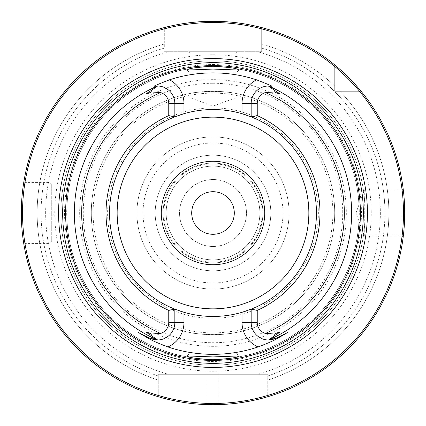 <?xml version="1.0" encoding="UTF-8"?>
<svg xmlns="http://www.w3.org/2000/svg" width="426" height="426" viewBox="0 0 426 426"><rect width="100%" height="100%" fill="white"/><g stroke="black" fill="none" stroke-linecap="round" stroke-linejoin="round"><path stroke-width="0.32" stroke-dasharray="2.13 1.6" d="M213 136.927A76.073 76.073 0 0 1 289.073 213A76.073 76.073 0 0 1 213 289.073A76.073 76.073 0 0 1 136.927 213A76.073 76.073 0 0 1 213 136.927A76.073 76.073 0 0 0 136.927 213A76.073 76.073 0 0 0 213 289.073A76.073 76.073 0 0 0 289.073 213A76.073 76.073 0 0 0 213 136.927A76.073 76.073 0 0 1 289.073 213A76.073 76.073 0 0 1 213 289.073A76.073 76.073 0 0 1 136.927 213A76.073 76.073 0 0 1 213 136.927M213 163.813A49.187 49.187 0 0 1 262.187 213A49.187 49.187 0 0 1 213 262.187A49.187 49.187 0 0 1 163.813 213A49.187 49.187 0 0 1 213 163.813M213 166.14A46.86 46.86 0 0 1 259.86 213A46.86 46.86 0 0 1 213 259.86A46.86 46.86 0 0 1 166.14 213A46.86 46.86 0 0 1 213 166.14A46.86 46.86 0 0 0 166.14 213A46.86 46.86 0 0 0 213 259.86A46.86 46.86 0 0 0 259.86 213A46.86 46.86 0 0 0 213 166.14M213 163.099A49.901 49.901 0 0 1 262.901 213A49.901 49.901 0 0 1 213 262.901A49.901 49.901 0 0 1 163.099 213A49.901 49.901 0 0 1 213 163.099A49.901 49.901 0 0 0 163.099 213A49.901 49.901 0 0 0 213 262.901A49.901 49.901 0 0 0 262.901 213A49.901 49.901 0 0 0 213 163.099M213 246.473A33.473 33.473 0 0 0 246.473 213A33.473 33.473 0 0 0 213 179.527A33.473 33.473 0 0 0 179.527 213A33.473 33.473 0 0 0 213 246.473A33.473 33.473 0 0 1 179.527 213A33.473 33.473 0 0 1 213 179.527A33.473 33.473 0 0 1 246.473 213A33.473 33.473 0 0 1 213 246.473M213 191.7A21.3 21.3 0 0 1 234.3 213A21.3 21.3 0 0 1 213 234.3A21.3 21.3 0 0 1 191.7 213A21.3 21.3 0 0 1 213 191.7M213 270.814A57.814 57.814 0 0 1 155.186 213A57.814 57.814 0 0 1 213 155.186A57.814 57.814 0 0 1 270.814 213A57.814 57.814 0 0 1 213 270.814A57.814 57.814 0 0 1 155.186 213A57.814 57.814 0 0 1 213 155.186A57.814 57.814 0 0 1 270.814 213A57.814 57.814 0 0 1 213 270.814M213 264.727A51.727 51.727 0 0 1 161.273 213A51.727 51.727 0 0 1 213 161.273A51.727 51.727 0 0 1 264.727 213A51.727 51.727 0 0 1 213 264.727M183.973 113.699A103.459 103.459 0 0 1 316.459 213A103.459 103.459 0 0 1 183.973 312.301M242.027 113.699A103.459 103.459 0 0 0 109.541 213A103.459 103.459 0 0 0 242.027 312.301M183.159 312.061A103.459 103.459 0 0 1 182.344 311.811M182.184 311.763A103.459 103.459 0 0 1 181.545 311.56M179.383 310.842A103.459 103.459 0 0 1 176.87 309.942M174.841 322.482A17.525 17.525 0 0 1 157.439 340.007A17.525 17.525 0 0 0 174.841 322.482L174.841 309.164A103.459 103.459 0 0 1 174.841 116.836L174.841 103.518A17.525 17.525 0 0 0 156.938 85.993A17.525 17.525 0 0 1 174.841 103.518M176.87 116.058A103.459 103.459 0 0 1 179.942 114.967M181.545 114.44A103.459 103.459 0 0 1 182.221 114.227M182.344 114.189A103.459 103.459 0 0 1 183.159 113.939M242.841 113.939A103.459 103.459 0 0 1 243.656 114.189M243.816 114.237A103.459 103.459 0 0 1 244.455 114.44M246.617 115.158A103.459 103.459 0 0 1 249.13 116.058M251.159 103.518A17.525 17.525 0 0 1 269.062 85.993A17.525 17.525 0 0 0 251.159 103.518L251.159 116.836A103.459 103.459 0 0 1 251.159 309.164L251.159 322.482A17.525 17.525 0 0 0 268.561 340.007A17.525 17.525 0 0 1 251.159 322.482M249.13 309.942A103.459 103.459 0 0 1 246.058 311.033M244.455 311.56A103.459 103.459 0 0 1 243.778 311.773M243.656 311.811A103.459 103.459 0 0 1 242.841 312.061M228.485 92.277L213 91.665L197.515 92.277L190.177 93.443C191.54 92.719 199.15 92 213 91.286C226.85 92 234.46 92.719 235.823 93.443L228.485 92.277A121.714 121.714 0 0 1 228.485 333.723L235.823 332.557L235.823 352.898L190.177 352.898L187.136 355.944M235.823 332.557C234.46 333.281 226.85 334 213 334.714C199.15 334 191.54 333.281 190.177 332.557L197.515 333.723L213 334.335L228.485 333.723M187.136 70.056L190.177 73.102L235.823 73.102L190.177 73.102L190.177 93.443M238.864 70.056L235.823 73.102L235.823 93.443M190.177 332.557L190.177 352.898L235.823 352.898L238.864 355.944M213 91.286A121.714 121.714 0 0 1 334.714 213A121.714 121.714 0 0 1 213 334.714A121.714 121.714 0 0 1 91.286 213A121.714 121.714 0 0 1 213 91.286A121.714 121.714 0 0 0 91.286 213A121.714 121.714 0 0 0 213 334.714A121.714 121.714 0 0 0 334.714 213A121.714 121.714 0 0 0 213 91.286M213 109.541A103.459 103.459 0 0 0 109.541 213A103.459 103.459 0 0 0 213 316.459A103.459 103.459 0 0 0 316.459 213A103.459 103.459 0 0 0 213 109.541M156.161 339.969A17.525 17.525 0 0 1 155.82 339.943A17.525 17.525 0 0 0 156.161 339.969M155.442 339.911A17.525 17.525 0 0 1 155.085 339.868A17.525 17.525 0 0 0 155.442 339.911M153.669 339.623A17.525 17.525 0 0 1 153.403 339.565A17.525 17.525 0 0 0 153.669 339.623M152.748 339.405A17.525 17.525 0 0 1 152.572 339.352A17.525 17.525 0 0 1 152.364 339.293A17.525 17.525 0 0 0 152.567 339.352A17.525 17.525 0 0 0 152.748 339.405M269.839 339.969A17.525 17.525 0 0 0 270.18 339.943A17.525 17.525 0 0 1 269.839 339.969M270.558 339.911A17.525 17.525 0 0 0 270.915 339.868A17.525 17.525 0 0 1 270.558 339.911M272.331 339.623A17.525 17.525 0 0 0 272.597 339.565A17.525 17.525 0 0 1 272.331 339.623M273.252 339.405A17.525 17.525 0 0 0 273.428 339.352A17.525 17.525 0 0 0 273.636 339.293A17.525 17.525 0 0 1 273.433 339.352A17.525 17.525 0 0 1 273.252 339.405M156.427 86.015A17.525 17.525 0 0 0 156.038 86.036A17.525 17.525 0 0 1 156.427 86.015M155.911 86.047A17.525 17.525 0 0 0 155.41 86.095A17.525 17.525 0 0 1 155.911 86.047M154.899 86.159A17.525 17.525 0 0 0 154.398 86.233A17.525 17.525 0 0 1 154.899 86.159M269.573 86.015A17.525 17.525 0 0 1 269.962 86.036A17.525 17.525 0 0 0 269.573 86.015M270.089 86.047A17.525 17.525 0 0 1 270.59 86.095A17.525 17.525 0 0 0 270.089 86.047M271.101 86.159A17.525 17.525 0 0 1 271.602 86.233A17.525 17.525 0 0 0 271.101 86.159M197.515 92.277A121.714 121.714 0 0 0 197.515 333.723A121.714 121.714 0 0 1 197.515 92.277M213 359.182A146.182 146.182 0 0 0 359.182 213A146.182 146.182 0 0 0 213 66.818A146.182 146.182 0 0 0 66.818 213A146.182 146.182 0 0 0 213 359.182A146.182 146.182 0 0 0 359.182 213A146.182 146.182 0 0 0 213 66.818A146.182 146.182 0 0 0 66.818 213A146.182 146.182 0 0 0 213 359.182A146.182 146.182 0 0 1 66.818 213A146.182 146.182 0 0 1 213 66.818A146.182 146.182 0 0 1 359.182 213A146.182 146.182 0 0 1 213 359.182M158.227 396.707A191.7 191.7 0 0 1 164.314 27.583L164.314 48.117A171.923 171.923 0 0 0 158.227 375.961L158.227 374.273L267.773 374.273L158.227 374.273L158.227 396.707A191.7 191.7 0 0 1 164.314 27.583L164.314 48.117A171.923 171.923 0 0 0 158.227 375.961L158.227 396.707A191.7 191.7 0 0 1 164.314 27.583M166.103 398.874L167.732 399.279M169.505 399.7L171.412 400.136M173.435 400.573L175.48 400.994M175.587 401.015L177.839 401.446M180.193 401.872L182.632 402.277M183.089 402.352L184.474 402.565M185.15 402.666L187.733 403.028M190.374 403.358L193.063 403.662M195.79 403.928L198.548 404.157M201.322 404.343L204.118 404.492M219.086 374.273L219.086 404.604A191.7 191.7 0 0 1 206.914 404.604L206.914 374.273M210.204 21.321L207.419 21.38M204.645 21.481L201.892 21.619M199.176 21.801L196.492 22.014M193.862 22.258L191.285 22.535M190.763 22.594L188.047 22.929M186.742 23.105L183.995 23.505M181.748 23.867L179.602 24.234M177.573 24.602L175.666 24.969M173.888 25.331L172.253 25.682M21.3 213L21.305 211.387M21.311 211.056L21.337 209.113L21.311 211.056M21.391 207.185L21.454 205.268L21.391 207.185M21.646 201.514L21.763 199.682L21.646 201.514M21.896 197.893L22.04 196.152L21.896 197.893M22.2 194.464L22.36 192.85L22.2 194.464M22.53 191.306L22.706 189.847L22.53 191.306M22.743 189.533L23.505 184.011L22.743 189.533M21.369 218.059L21.337 216.887M21.391 218.815L21.454 220.732L21.391 218.815M21.848 227.468L21.763 226.318M22.136 230.865L22.04 229.848M22.2 231.536L22.36 233.15L22.2 231.536M22.53 234.694L22.706 236.153L22.53 234.694M22.743 236.467L23.505 241.989L22.743 236.467M51.727 241.601L51.727 213L51.727 241.601L49.901 243.427L49.901 182.573L49.901 243.427L24.953 243.427L24.953 213L24.953 243.427L23.904 244.476L23.579 242.474M24.953 213L24.953 182.573L24.953 213M51.727 213L51.727 184.399L51.727 213M261.686 51.727L164.314 51.727L261.686 51.727L257.719 51.727L261.686 51.727L261.686 27.583A191.7 191.7 0 0 1 334.714 64.896L334.714 91.286L361.104 91.286A191.7 191.7 0 0 1 267.773 396.707L267.773 375.961A171.923 171.923 0 0 0 261.686 48.117A171.923 171.923 0 0 1 267.773 375.961L267.773 380.114A175.863 175.863 0 0 0 339.937 91.286L334.714 91.286L334.714 64.896A191.7 191.7 0 0 0 261.686 27.583L261.686 51.727M164.314 51.727L168.281 51.727L164.314 51.727M237.037 51.727L188.963 51.727L237.037 51.727L235.823 52.946L190.177 52.946L190.177 97.804L212.393 105.893L213.607 105.893L212.393 105.893M361.104 91.286L334.714 91.286L334.714 86.063A175.863 175.863 0 0 0 261.686 44.011L261.686 27.583A191.7 191.7 0 0 1 334.714 64.896L334.714 91.286L339.937 91.286A175.863 175.863 0 0 1 267.773 380.114L267.773 396.707A191.7 191.7 0 0 0 361.104 91.286A191.7 191.7 0 0 1 267.773 396.707M221.882 404.492L224.678 404.343M227.452 404.157L230.21 403.928M232.937 403.662L235.626 403.358M238.267 403.028L240.85 402.666M250.413 401.015L252.559 400.573M254.594 400.131L256.495 399.7M258.268 399.279L259.897 398.874M359.23 89.045L358.649 88.358M351.998 80.983L350.018 78.932M348.164 77.058L346.429 75.354M343.319 72.409L341.945 71.147M340.688 70.018L339.554 69.012M261.686 27.583L261.686 44.011A175.863 175.863 0 0 1 334.714 86.063L334.714 64.896M259.684 27.072L259.386 26.998M255.238 26.013L252.112 25.331M250.339 24.969L248.433 24.602M246.404 24.234L244.258 23.867M242.005 23.505L239.657 23.164M237.223 22.839L234.715 22.535M233.917 22.445L232.532 22.296M232.138 22.258L229.555 22.014M229.507 22.014L226.829 21.801M218.586 21.38L215.796 21.321M403.188 188.963L403.864 195.129L403.188 188.963L401.968 190.177L364.283 190.177L356.195 212.393L356.195 213.607L356.195 212.393M403.976 196.327L404.082 197.605L403.976 196.327M404.183 198.958L404.285 200.369L404.183 198.958M404.375 201.833L404.455 203.298L404.375 201.833M404.7 213.043L404.695 211.355M404.695 214.645L404.673 216.28L404.695 214.645M404.285 225.631L404.183 227.042L404.285 225.631M404.082 228.395L403.976 229.673L404.082 228.395M403.864 230.871L403.188 237.037L403.864 230.871M267.773 374.273L257.719 374.273L267.773 374.273M164.314 44.011A175.863 175.863 0 0 0 158.227 380.114A175.863 175.863 0 0 1 164.314 44.011M257.719 374.273A167.359 167.359 0 0 0 257.719 51.727A167.359 167.359 0 0 1 257.719 374.273M168.281 51.727A167.359 167.359 0 0 0 168.281 374.273A167.359 167.359 0 0 1 168.281 51.727M403.188 237.037L401.968 235.823L401.968 190.177L401.968 235.823L364.283 235.823L364.283 190.177L364.283 235.823L356.195 213.607M213 60.859A152.141 152.141 0 0 1 365.141 213A152.141 152.141 0 0 1 213 365.141A152.141 152.141 0 0 1 60.859 213A152.141 152.141 0 0 1 213 60.859A152.141 152.141 0 0 1 365.141 213A152.141 152.141 0 0 1 213 365.141A152.141 152.141 0 0 1 60.859 213A152.141 152.141 0 0 1 213 60.859A152.141 152.141 0 0 0 60.859 213A152.141 152.141 0 0 0 213 365.141A152.141 152.141 0 0 0 365.141 213A152.141 152.141 0 0 0 213 60.859M188.963 51.727L190.177 52.946L235.823 52.946L235.823 97.804L190.177 97.804L235.823 97.804L213.607 105.893M213 282.986A69.986 69.986 0 0 1 143.014 213A69.986 69.986 0 0 1 213 143.014A69.986 69.986 0 0 1 282.986 213A69.986 69.986 0 0 1 213 282.986M213 93.113A119.887 119.887 0 0 1 332.887 213A119.887 119.887 0 0 1 213 332.887A119.887 119.887 0 0 1 93.113 213A119.887 119.887 0 0 1 213 93.113M213 359.304A146.304 146.304 0 0 1 66.696 213A146.304 146.304 0 0 1 213 66.696A146.304 146.304 0 0 1 359.304 213A146.304 146.304 0 0 1 213 359.304M213 54.773A158.227 158.227 0 0 1 371.227 213A158.227 158.227 0 0 1 213 371.227A158.227 158.227 0 0 1 54.773 213A158.227 158.227 0 0 1 213 54.773M213 64.566A148.434 148.434 0 0 1 361.434 213A148.434 148.434 0 0 1 213 361.434A148.434 148.434 0 0 1 64.566 213A148.434 148.434 0 0 1 213 64.566M213 79.662A133.338 133.338 0 0 0 79.662 213A133.338 133.338 0 0 0 213 346.338A133.338 133.338 0 0 0 346.338 213A133.338 133.338 0 0 0 213 79.662M213 83.272A129.728 129.728 0 0 1 342.728 213A129.728 129.728 0 0 1 213 342.728A129.728 129.728 0 0 1 83.272 213A129.728 129.728 0 0 1 213 83.272M213 108.023C261.399 107.134 306.853 144.137 315.799 191.711C330.927 254.066 277.134 320.144 213 317.977C148.232 320.208 94.247 252.815 110.547 190.097C120.148 143.248 165.181 107.171 213 108.023M51.727 184.399L49.901 182.573L24.953 182.573L23.904 181.524M51.727 209.347L55.38 213L51.727 216.653"/><path stroke-width="0.64" d="M213 234.3A21.3 21.3 0 0 1 191.7 213A21.3 21.3 0 0 1 213 191.7A21.3 21.3 0 0 1 234.3 213A21.3 21.3 0 0 1 213 234.3M213 161.273A51.727 51.727 0 0 0 161.273 213A51.727 51.727 0 0 0 213 264.727A51.727 51.727 0 0 0 264.727 213A51.727 51.727 0 0 0 213 161.273M176.87 309.942A103.459 103.459 0 0 1 174.841 309.164L183.973 312.301A103.459 103.459 0 0 1 183.159 312.061M181.545 311.56A103.459 103.459 0 0 1 179.383 310.842M174.841 309.164L174.841 322.482A17.525 17.525 0 0 1 157.663 340.007L150.82 335.23C144.931 331.646 145.138 331.242 151.438 334.016L160.618 333.436A11.443 11.443 0 0 0 168.755 322.482L168.755 310.394L174.841 309.164A103.459 103.459 0 0 1 176.87 116.058M179.942 114.967A103.459 103.459 0 0 1 181.545 114.44M183.159 113.939A103.459 103.459 0 0 1 183.973 113.699L174.841 116.836L168.755 115.606L168.755 103.518A11.443 11.443 0 0 0 160.618 92.564L151.438 91.984C145.064 94.785 144.861 94.38 150.82 90.77L157.663 85.993L154.398 86.233C152.614 86.563 157.647 84.423 169.5 79.811A140.111 140.111 0 0 1 256.5 79.811C268.316 84.407 273.354 86.547 271.602 86.233L268.337 85.993L275.18 90.77C281.112 94.402 280.904 94.806 274.562 91.984L265.382 92.564A11.443 11.443 0 0 0 257.245 103.518L251.159 103.518A17.525 17.525 0 0 1 268.337 85.993M169.5 79.811A26.657 26.657 0 0 1 183.973 103.518L183.973 113.699A103.459 103.459 0 0 1 242.841 113.939M244.455 114.44A103.459 103.459 0 0 1 246.617 115.158M249.13 116.058A103.459 103.459 0 0 1 251.159 116.836L242.027 113.699L242.027 103.518A26.657 26.657 0 0 1 256.5 79.811M242.841 312.061A103.459 103.459 0 0 1 242.027 312.301L251.159 309.164L257.245 310.394A106.969 106.969 0 0 0 257.245 115.606L251.159 116.836A103.459 103.459 0 0 1 249.13 309.942M246.058 311.033A103.459 103.459 0 0 1 244.455 311.56M187.136 70.056C188.809 68.33 197.43 67.063 213 66.248C228.57 67.063 237.191 68.33 238.864 70.056L213 69.081L187.136 70.056M213 356.919L238.864 355.944C237.191 357.67 228.57 358.937 213 359.752C197.43 358.937 188.809 357.67 187.136 355.944L213 356.919M213 360.396A147.396 147.396 0 0 0 360.396 213A147.396 147.396 0 0 0 213 65.604A147.396 147.396 0 0 0 65.604 213A147.396 147.396 0 0 0 213 360.396M257.245 310.394L257.245 322.482A11.443 11.443 0 0 0 265.382 333.436L274.562 334.016C280.872 331.258 281.08 331.668 275.18 335.23L268.561 340.007L276.639 338.1L287.47 332.578L276.639 338.1A17.525 17.525 0 0 1 276.495 338.175A17.525 17.525 0 0 0 276.639 338.1L276.953 338.718C273.583 340.715 267.299 343.457 258.097 346.945A141.331 141.331 0 0 1 167.903 346.945C158.563 343.393 152.279 340.651 149.047 338.718L138.53 332.578L149.361 338.1L138.53 332.578M287.47 332.578L276.953 338.718M168.755 322.482L183.973 322.482L183.973 312.301A103.459 103.459 0 0 0 242.027 312.301L242.027 322.482A26.657 26.657 0 0 0 258.097 346.945M157.663 340.007L149.361 338.1L149.047 338.718M157.439 340.007A17.525 17.525 0 0 1 156.161 339.969A17.525 17.525 0 0 0 157.439 340.007A138.631 138.631 0 0 1 157.439 85.993M155.82 339.943A17.525 17.525 0 0 1 155.442 339.911A17.525 17.525 0 0 0 155.82 339.943M155.085 339.868A17.525 17.525 0 0 1 154.814 339.831A17.525 17.525 0 0 0 155.085 339.868M154.771 339.826A17.525 17.525 0 0 1 154.489 339.778A17.525 17.525 0 0 0 154.771 339.826M153.962 339.687A17.525 17.525 0 0 1 153.669 339.623A17.525 17.525 0 0 0 153.962 339.687M251.159 309.164L251.159 322.482A17.525 17.525 0 0 0 268.337 340.007M268.561 340.007A17.525 17.525 0 0 0 269.839 339.969A17.525 17.525 0 0 1 268.561 340.007A138.631 138.631 0 0 0 268.561 85.993M270.18 339.943A17.525 17.525 0 0 0 270.558 339.911A17.525 17.525 0 0 1 270.18 339.943M270.915 339.868A17.525 17.525 0 0 0 271.186 339.831A17.525 17.525 0 0 1 270.915 339.868M271.229 339.826A17.525 17.525 0 0 0 271.511 339.778A17.525 17.525 0 0 1 271.229 339.826M272.038 339.687A17.525 17.525 0 0 0 272.331 339.623A17.525 17.525 0 0 1 272.038 339.687M168.755 310.394A106.969 106.969 0 0 1 168.755 115.606M257.245 115.606L257.245 103.518M251.159 116.836L251.159 103.518L242.027 103.518M174.841 116.836L174.841 103.518A17.525 17.525 0 0 0 157.663 85.993M156.938 85.993A17.525 17.525 0 0 0 156.427 86.015A17.525 17.525 0 0 1 156.938 85.993M155.41 86.095A17.525 17.525 0 0 0 154.899 86.159A17.525 17.525 0 0 1 155.41 86.095M269.062 85.993A17.525 17.525 0 0 1 269.573 86.015A17.525 17.525 0 0 0 269.062 85.993M270.59 86.095A17.525 17.525 0 0 1 271.101 86.159A17.525 17.525 0 0 0 270.59 86.095M213 367.42A154.42 154.42 0 0 1 58.58 213A154.42 154.42 0 0 1 213 58.58A154.42 154.42 0 0 1 367.42 213A154.42 154.42 0 0 1 213 367.42M213 403.481A190.481 190.481 0 0 0 403.481 213A190.481 190.481 0 0 0 213 22.519A190.481 190.481 0 0 0 22.519 213A190.481 190.481 0 0 0 213 403.481M215.796 21.321L213 21.3A191.7 191.7 0 0 0 21.3 213A191.7 191.7 0 0 0 213 404.7A191.7 191.7 0 0 0 404.7 213A191.7 191.7 0 0 0 213 21.3L210.204 21.321M158.227 396.707L159.404 397.053M159.494 397.08L162.104 397.82M162.285 397.868L164.361 398.427M164.617 398.496L166.103 398.874M167.732 399.279L169.505 399.7M171.412 400.136L173.435 400.573M177.839 401.446L180.193 401.872M182.632 402.277L183.089 402.352M184.474 402.565L185.15 402.666M187.733 403.028L190.374 403.358M193.063 403.662L195.79 403.928M198.548 404.157L201.322 404.343M204.118 404.492L206.914 404.604M207.419 21.38L204.645 21.481M201.892 21.619L199.176 21.801M196.492 22.014L193.862 22.258M191.285 22.535L190.763 22.594M188.047 22.929L186.742 23.105M183.995 23.505L181.748 23.867M179.602 24.234L177.573 24.602M175.666 24.969L173.888 25.331M172.253 25.682L167.189 26.854M167.099 26.875L164.314 27.583M21.305 211.387L21.305 214.672M21.337 209.113L21.391 207.185L21.337 209.113M21.454 205.268L21.54 203.378L21.454 205.268M21.763 199.682L21.896 197.893L21.763 199.682M22.04 196.152L22.2 194.464L22.04 196.152M22.36 192.85L22.53 191.306L22.36 192.85M22.706 189.847L22.743 189.533L22.706 189.847M23.505 184.011L23.904 181.524L23.505 184.011M21.337 216.887L21.369 218.059M21.763 226.318L21.848 227.468M22.04 229.848L22.136 230.865M22.36 233.15L22.53 234.694L22.36 233.15M22.706 236.153L22.743 236.467L22.706 236.153M23.579 242.474L23.904 244.476M21.305 214.613L21.3 213M219.086 404.604L221.882 404.492M224.678 404.343L227.452 404.157M230.21 403.928L232.937 403.662M235.626 403.358L238.267 403.028M240.85 402.666L250.413 401.015M252.559 400.573L254.594 400.131M256.495 399.7L258.268 399.279M259.897 398.874L261.383 398.496M261.639 398.427L263.715 397.868M263.896 397.82L266.506 397.08M266.596 397.053L267.773 396.707M361.104 91.286L359.23 89.045M358.649 88.358L351.998 80.983M350.018 78.932L348.164 77.058M346.429 75.354L343.319 72.409M341.945 71.147L340.688 70.018M339.554 69.012L334.714 64.896M261.686 27.583L259.684 27.072M259.386 26.998L258.901 26.875M258.811 26.854L255.238 26.013M252.112 25.331L250.339 24.969M248.433 24.602L246.404 24.234M244.258 23.867L242.005 23.505M239.657 23.164L237.223 22.839M234.715 22.535L233.917 22.445M232.532 22.296L232.138 22.258M226.829 21.801L218.586 21.38M403.864 195.129L403.976 196.327L403.864 195.129M404.082 197.605L404.183 198.958L404.082 197.605M404.285 200.369L404.375 201.833L404.285 200.369M404.695 211.355L404.7 213.043M404.673 216.28L404.455 222.686L404.673 216.28M404.375 224.167L404.285 225.631L404.375 224.167M404.183 227.042L404.082 228.395L404.183 227.042M403.976 229.673L403.864 230.871L403.976 229.673M213 117.15A95.85 95.85 0 0 1 308.85 213A95.85 95.85 0 0 1 213 308.85A95.85 95.85 0 0 1 117.15 213A95.85 95.85 0 0 1 213 117.15M183.973 322.482A26.657 26.657 0 0 1 167.903 346.945M151.438 334.016L150.82 335.23M265.382 333.436A131.336 131.336 0 0 0 265.382 92.564M160.618 92.564A131.336 131.336 0 0 0 160.618 333.436M275.18 335.23L274.562 334.016M242.027 322.482L257.245 322.482M274.562 91.984L275.18 90.77M183.973 103.518L168.755 103.518M150.82 90.77L151.438 91.984M213 363.341A150.341 150.341 0 0 0 363.341 213A150.341 150.341 0 0 0 213 62.659A150.341 150.341 0 0 0 62.659 213A150.341 150.341 0 0 0 213 363.341"/></g></svg>
